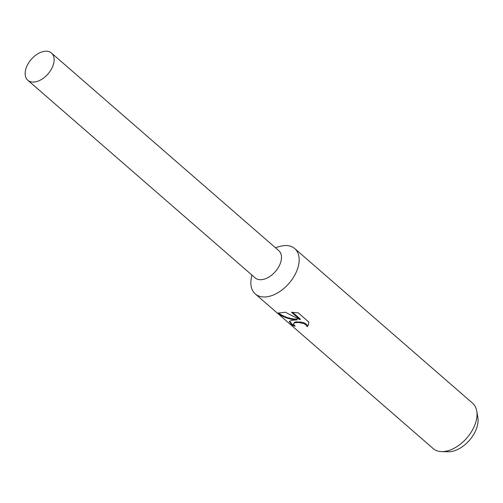<?xml version="1.0" encoding="UTF-8"?>
<svg xmlns="http://www.w3.org/2000/svg" width="503" height="503" viewBox="0 0 503 503"><rect width="100%" height="100%" fill="white"/><g stroke="black" fill="none" stroke-linecap="round" stroke-linejoin="round"><path stroke-width="0.75" d="M251.758 274.934L251.135 279.071A30.054 18.504 -49 0 0 255.291 293.934A30.054 18.504 -49 0 0 265.295 296.946A30.054 18.504 -49 0 0 293.733 276.889A30.054 18.504 -49 0 0 294.72 248.57A30.054 18.504 -49 0 0 284.717 245.558A30.054 18.504 -49 0 0 279.429 246.527L275.418 247.721M255.071 277.813A18.033 11.104 -49 0 0 261.164 279.699A18.033 11.104 -49 0 0 278.272 267.583A18.033 11.104 -49 0 0 278.731 250.595M292.111 320.254L296.927 319.895L290.841 319.147L285.893 317.751L280.485 315.211L277.926 313.124L285.358 312.244L300.046 319.701L291.47 312.25L298.279 312.897L308.855 322.09L308.377 324.85L307.289 326.749L306.006 324.863L303.906 323.599L298.468 322.467L294.947 322.725L293.601 323.592L293.752 324.554L295.179 326.164A30.054 18.504 131 0 1 292.117 325.24L289.332 321.474L292.111 320.254M255.291 293.934L433.152 448.55A30.054 18.504 -49 0 0 441.571 451.587A30.054 18.504 -49 0 0 443.156 451.562A30.054 18.504 -49 0 0 467.545 437.17A30.054 18.504 -49 0 0 476.762 411.102A30.054 18.504 -49 0 0 472.581 403.186L294.72 248.57M441.571 451.587L448.072 451.769A25.427 15.656 -49 0 0 449.418 451.751A25.427 15.656 -49 0 0 470.047 439.572A25.427 15.656 -49 0 0 477.85 417.521L476.762 411.102M293.601 323.592L294.551 322.304L296.254 321.889L301.504 322.146L304.158 322.932L306.258 324.19L307.44 325.787L307.289 326.749M307.54 326.082L308.496 324.504M289.539 321.166L292.375 324.554A29.3 18.039 -49 0 0 294.236 325.234M292.375 324.554L292.117 325.24M278.297 312.835L278.341 312.891C283.617 316.783 289.891 318.902 297.172 319.242L296.927 319.895M292.551 312.294L300.297 319.028L300.046 319.701M278.341 312.891L278.071 313.614M33.814 82.058A18.033 11.104 -49 0 0 50.872 70.024A18.033 11.104 -49 0 0 51.469 53.035A18.033 11.104 -49 0 0 45.465 51.231A18.033 11.104 -49 0 0 28.401 63.265A18.033 11.104 -49 0 0 27.81 80.254A18.033 11.104 -49 0 0 33.814 82.058M27.81 80.254L255.159 277.889A18.033 11.104 -49 0 0 261.164 279.699A18.033 11.104 -49 0 0 278.222 267.665A18.033 11.104 -49 0 0 278.819 250.676L51.469 53.035"/></g></svg>
